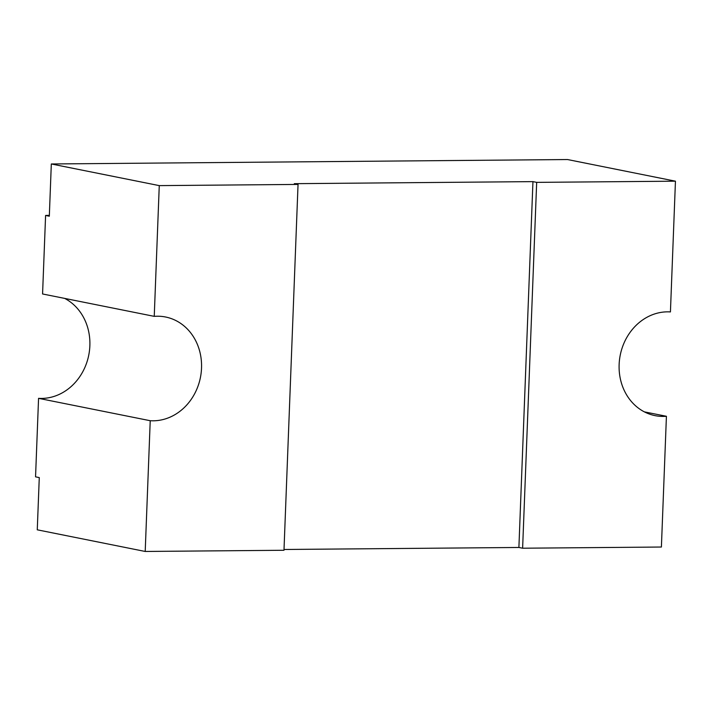 <?xml version="1.0" encoding="UTF-8"?>
<svg xmlns="http://www.w3.org/2000/svg" width="711" height="711" viewBox="0 0 711 711"><rect width="100%" height="100%" fill="white"/><g stroke="black" fill="none" stroke-linecap="round" stroke-linejoin="round"><path stroke-width="1.07" d="M284.018 549.487L518.897 547.47L522.621 548.217L661.399 547.026L666.42 416.282A52.534 46.037 -78.7 0 1 655.062 415.633A52.534 46.037 -78.7 0 1 619.13 364.53A52.534 46.037 -78.7 0 1 670.429 311.925L675.45 181.181L567.511 159.54L51.316 163.974L159.264 185.615L154.243 316.359L42.571 293.972L45.593 215.46A131.331 115.084 -78.7 0 1 49.343 215.38M51.316 163.974L49.317 216.206L45.593 215.46M39.274 477.588L35.55 476.841L38.563 398.338L150.225 420.716L145.204 551.46L37.265 529.819L39.274 477.588M145.204 551.46L283.982 550.27L298.042 184.425L159.264 185.615M666.42 416.282L644.326 411.856M518.897 547.47L532.948 181.625L294.318 183.678L298.042 184.425M532.948 181.625L536.672 182.371L675.45 181.181M64.665 298.398A52.534 46.037 -78.7 0 1 87.968 358.54A52.534 46.037 -78.7 0 1 38.563 398.338M522.621 548.217L536.672 182.371M154.243 316.359A52.534 46.037 -78.7 0 1 165.592 317.008A52.534 46.037 -78.7 0 1 200.929 374.564A52.534 46.037 -78.7 0 1 150.225 420.716"/></g></svg>
